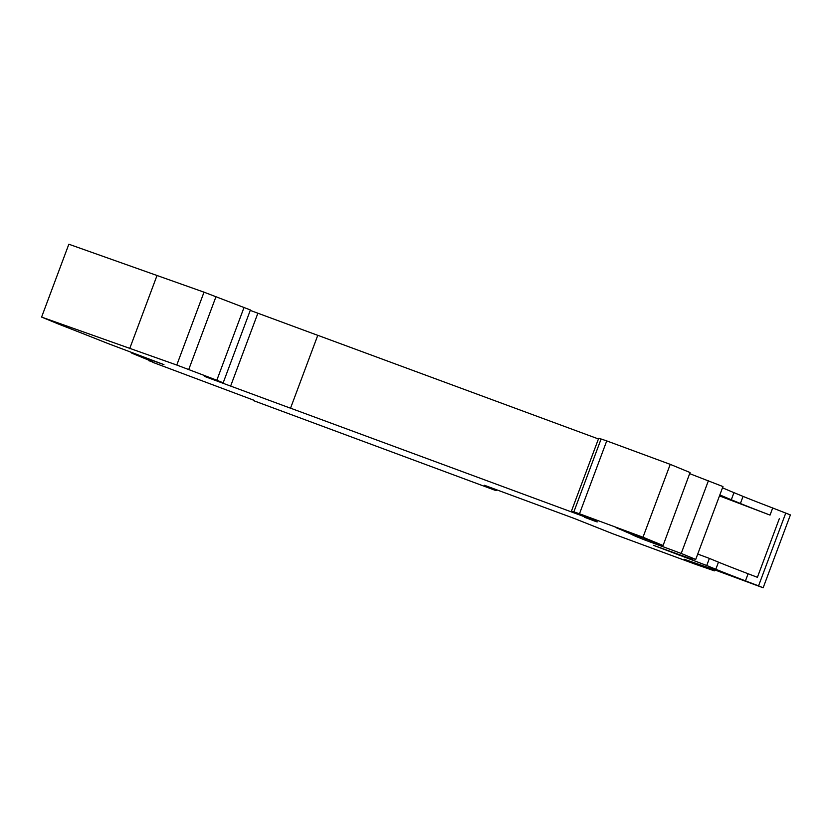 <?xml version="1.0" encoding="UTF-8"?>
<svg xmlns="http://www.w3.org/2000/svg" width="832" height="832" viewBox="0 0 832 832"><rect width="100%" height="100%" fill="white"/><g stroke="black" fill="none" stroke-linecap="round" stroke-linejoin="round"><path stroke-width="1.25" d="M722.509 487.781A316.243 3.63 -159.5 0 0 733.959 492.648L743.059 496.392A88.546 1.019 -159.5 0 0 772.689 507.988L790.4 514.914L763.152 587.777L714.012 569.608L684.216 559.26L701.126 565.687L701.314 565.198M150.852 361.015L150.738 361.317A50.596 0.582 20.5 0 0 152.589 361.837A50.596 0.582 20.5 0 0 150.02 360.672L131.81 353.174L163.946 364.624L107.505 343.346A430.092 4.94 -159.5 0 0 59.259 324.366L41.6 317.086L68.848 244.223L204.017 292.167L250.411 309.972L223.174 382.834L204.308 376.126M317.772 335.338L250.255 310.398M598.437 438.963L317.782 335.306L290.534 408.179L291.304 408.491L230.63 386.079L257.878 313.217M606.736 440.908L670.238 464.36L642.99 537.222L579.488 513.77L606.736 440.908A120.172 1.383 -159.5 0 0 601.089 439.015A88.546 1.019 -159.5 0 0 598.655 438.37L571.407 511.233A88.546 1.019 -159.5 0 0 575.9 513.271L591.978 519.459A104.998 1.206 -159.5 0 1 597.303 521.872A104.998 1.206 -159.5 0 1 596.107 521.622L584.397 517.223A92.342 1.061 -159.5 0 0 585.458 517.442A92.342 1.061 -159.5 0 0 581.859 515.767L581.922 515.58M670.238 464.36L690.071 472.534L663.083 545.511L616.086 527.675A406.058 4.659 -159.5 0 1 632.736 534.997A94.869 1.092 -159.5 0 0 644.862 540.02L645.299 538.855M663.083 545.511L690.071 472.534M689.926 473.741L722.966 486.564L695.729 559.426L681.21 553.446L708.458 480.584M149.032 360.266L153.494 362.606L254.155 400.338M254.072 400.577L253.417 400.046M253.23 400.525L495.955 490.599L496.891 489.882M496.714 490.339L484.401 485.264L574.059 518.378L612.508 533.645L695.438 564.273L714.386 570.856L714.75 569.878M131.81 353.174L132.059 352.498M150.738 361.317L148.876 360.703M701.126 565.687L714.386 570.856M230.63 386.079L204.246 376.303M681.21 553.446L644.862 540.02M642.99 537.222L662.823 545.397M579.488 513.77A120.172 1.383 -159.5 0 0 573.851 511.888A88.546 1.019 -159.5 0 0 571.407 511.233M581.859 515.767L290.534 408.179M41.6 317.086L176.779 365.04L216.83 380.224L244.067 307.351M216.83 380.224L223.174 382.834M188.76 369.46L216.008 296.598M176.779 365.04L204.017 292.167M129.667 348.681L156.905 275.818M785.782 513.011L758.545 585.874L763.152 587.777M697.736 554.06L709.394 558.407L706.732 565.51L653.536 545.334L692.765 559.489L693.077 558.657M719.857 494.894A316.243 3.63 -159.5 0 0 731.307 499.751L740.397 503.495A88.546 1.019 -159.5 0 0 770.037 515.102L719.482 495.903M695.729 559.426A316.243 3.63 -159.5 0 0 690.674 558.241A316.243 3.63 -159.5 0 0 692.765 559.489M709.394 558.407L718.474 562.151A88.546 1.019 20.5 0 0 748.103 573.747L757.401 577.314L779.324 518.658M706.732 565.51L715.811 569.254A88.546 1.019 -159.5 0 0 745.451 580.861L758.545 585.874M633.121 533.967L632.736 534.997M601.089 439.015L573.851 511.888M733.959 492.648L731.307 499.751M772.689 507.988L770.037 515.102M748.103 573.747L745.451 580.861M743.059 496.392L740.397 503.495M718.474 562.151L715.811 569.254M678.985 555.162L679.214 554.549"/></g></svg>

